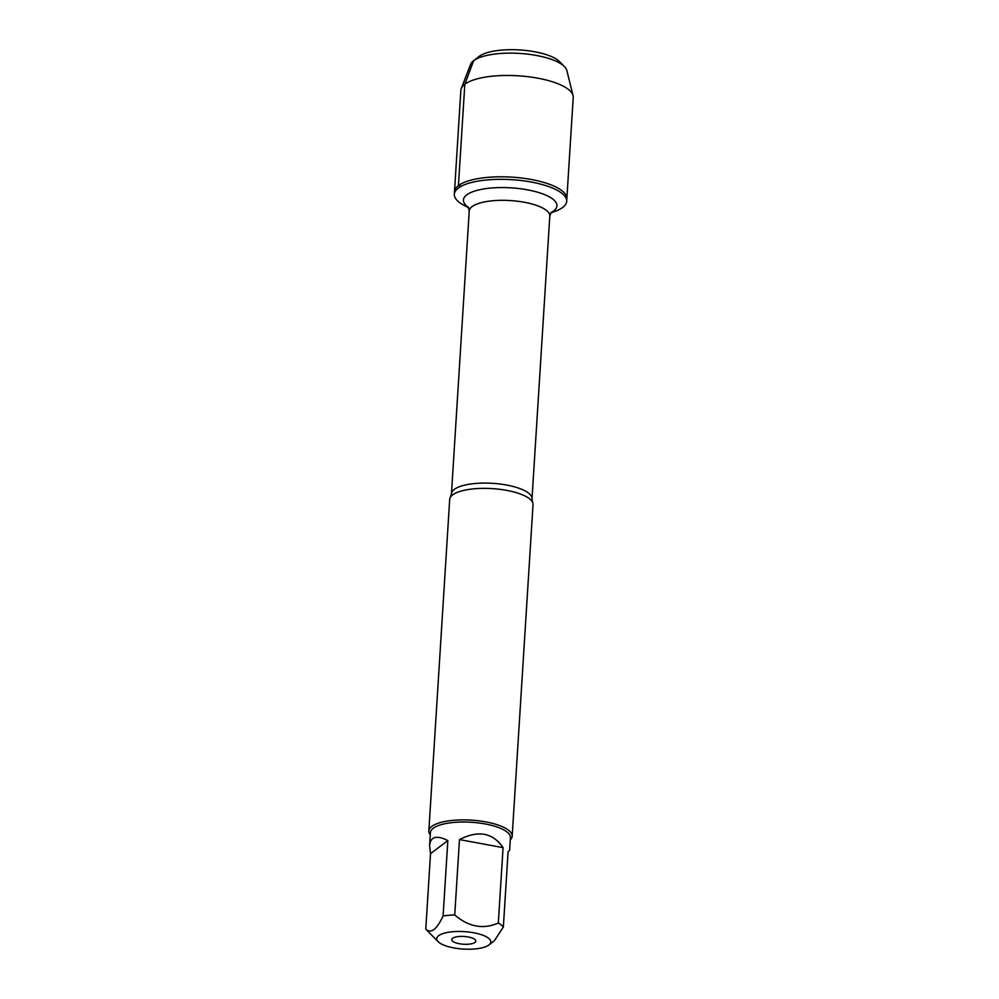 <?xml version="1.0" encoding="UTF-8"?>
<svg xmlns="http://www.w3.org/2000/svg" width="999" height="999" viewBox="0 0 999 999"><rect width="100%" height="100%" fill="white"/><g stroke="black" fill="none" stroke-linecap="round" stroke-linejoin="round"><path stroke-width="1.5" d="M468.681 207.78L464.46 205.594A56.294 18.144 3.6 0 1 454.333 194.243A56.294 18.144 3.6 0 1 458.291 188.124A56.294 18.144 3.6 0 1 521.628 180.582A56.294 18.144 3.6 0 1 566.683 201.311A56.294 18.144 3.6 0 1 555.207 211.301L550.749 212.949M458.441 185.589A56.294 18.144 -176.4 0 0 454.495 191.708A56.294 18.144 3.6 0 1 511.813 177.135A56.294 18.144 3.6 0 1 566.845 198.776A56.294 18.144 -176.4 0 0 521.79 178.059A56.294 18.144 -176.4 0 0 458.441 185.589M449.275 932.142A27.098 8.729 -176.4 0 0 438.174 941.707A27.098 8.729 -176.4 0 0 463.099 949.05A27.098 8.729 -176.4 0 0 488.923 944.992A27.098 8.729 -176.4 0 0 489.023 944.917A27.098 8.729 -176.4 0 0 480.919 934.54A27.098 8.729 -176.4 0 0 449.275 932.142M489.023 944.917L494.368 940.733L503.346 927.084A40.085 12.912 -176.4 0 0 498.326 923.026C483.204 929.619 468.681 926.935 454.732 914.972A40.085 12.912 -176.4 0 0 443.094 915.946C436.738 929.594 430.969 933.965 425.774 929.07A40.085 12.912 -176.4 0 0 426.673 930.094L438.174 941.707M443.094 915.946L447.839 840.559C436.65 834.964 430.569 836.575 429.607 845.379L430.407 832.642A40.085 12.912 3.6 0 1 433.216 828.283A40.085 12.912 3.6 0 1 478.321 822.914A40.085 12.912 3.6 0 1 510.414 837.674L509.615 850.411L508.091 851.697L503.346 927.084M429.607 845.379L430.519 853.683L425.774 929.07M498.326 923.026L503.071 847.639C492.832 832.654 478.309 829.969 459.478 839.585L454.732 914.972M512.175 836.2L533.029 504.67A41.758 13.462 -176.4 0 0 532.604 502.422A41.758 13.462 -176.4 0 0 496.203 488.936A41.758 13.462 -176.4 0 0 452.634 494.892A41.758 13.462 -176.4 0 0 450.399 497.252A41.758 13.462 -176.4 0 0 449.7 499.425L428.833 830.956A41.758 13.462 3.6 0 1 431.768 826.423A41.758 13.462 3.6 0 1 478.758 820.828A41.758 13.462 3.6 0 1 512.175 836.2A41.758 13.462 3.6 0 1 510.277 839.847M430.269 834.814A41.758 13.462 3.6 0 1 428.833 830.956M452.597 938.273A12.063 3.884 3.6 0 1 464.997 936.538A12.063 3.884 3.6 0 1 475.636 940.321A12.063 3.884 3.6 0 1 463.548 944.23A12.063 3.884 3.6 0 1 452.035 938.835A12.063 3.884 3.6 0 1 452.597 938.273M459.478 839.585L503.071 847.639M430.519 853.683L447.839 840.559M566.683 201.311L573.226 97.44A56.294 18.144 -176.4 0 0 573.051 95.592A56.294 18.144 -176.4 0 0 518.181 75.799A56.294 18.144 -176.4 0 0 461.263 88.561A56.294 18.144 -176.4 0 0 460.864 90.372L454.333 194.243M564.435 66.571L559.502 61.588A42.907 13.824 -176.4 0 0 519.805 49.95A42.907 13.824 -176.4 0 0 478.971 56.518L473.451 60.839A48.476 15.622 3.6 0 1 519.592 53.422A48.476 15.622 3.6 0 1 564.435 66.571A48.476 15.622 3.6 0 1 566.845 70.467L573.051 95.592M461.263 88.561L470.566 64.411A48.476 15.622 3.6 0 1 473.451 60.839M461.451 186.151L458.441 185.589L464.822 84.253L473.638 60.702L479.133 56.394M450.399 497.252L451.448 493.781A40.36 13.012 3.6 0 1 454.283 489.398A40.36 13.012 3.6 0 1 499.7 483.991A40.36 13.012 3.6 0 1 532.005 498.851L532.604 502.422M532.005 498.851L549.8 216.084A40.36 13.012 -176.4 0 0 517.482 201.224A40.36 13.012 -176.4 0 0 472.077 206.631A40.36 13.012 -176.4 0 0 469.23 211.014L468.244 207.03M468.519 207.442A46.853 15.097 3.6 0 1 466.72 194.88A46.853 15.097 3.6 0 1 530.319 190.397A46.853 15.097 3.6 0 1 550.961 212.625M451.448 493.781L469.23 211.014M549.8 216.084L551.273 212.25"/></g></svg>
